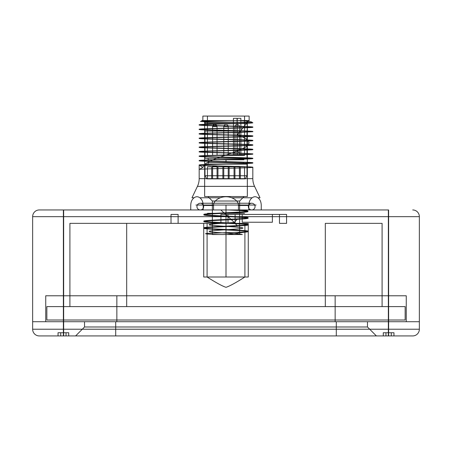 <?xml version="1.0" encoding="UTF-8"?>
<svg xmlns="http://www.w3.org/2000/svg" width="452" height="452" viewBox="0 0 452 452"><rect width="100%" height="100%" fill="white"/><g stroke="black" fill="none" stroke-linecap="round" stroke-linejoin="round"><path stroke-width="0.68" d="M388.618 209.954C374.137 209.954 374.137 209.954 388.618 209.954C403.099 209.954 403.099 209.954 388.618 209.954C374.137 209.954 374.137 209.954 388.618 209.954C403.099 209.954 403.099 209.954 388.618 209.954L388.618 277.008C370.606 277.008 370.606 277.008 388.618 277.008C406.63 277.008 406.63 277.008 388.618 277.008C403.099 277.008 403.099 277.008 388.618 277.008C374.137 277.008 374.137 277.008 388.618 277.008C370.606 277.008 370.606 277.008 388.618 277.008C406.63 277.008 406.63 277.008 388.618 277.008C403.099 277.008 403.099 277.008 388.618 277.008C374.137 277.008 374.137 277.008 388.618 277.008L388.618 209.954C370.606 209.954 370.606 209.954 388.618 209.954C406.63 209.954 406.63 209.954 388.618 209.954L388.618 277.008L388.618 209.954C370.606 209.954 370.606 209.954 388.618 209.954C406.63 209.954 406.63 209.954 388.618 209.954L388.618 285.946C374.137 285.946 374.137 285.946 388.618 285.946C403.099 285.946 403.099 285.946 388.618 285.946L388.618 209.954M63.382 209.954C48.901 209.954 48.901 209.954 63.382 209.954C77.863 209.954 77.863 209.954 63.382 209.954C48.901 209.954 48.901 209.954 63.382 209.954C77.863 209.954 77.863 209.954 63.382 209.954L63.382 277.008C45.369 277.008 45.369 277.008 63.382 277.008C81.394 277.008 81.394 277.008 63.382 277.008C77.863 277.008 77.863 277.008 63.382 277.008C48.901 277.008 48.901 277.008 63.382 277.008C45.369 277.008 45.369 277.008 63.382 277.008C81.394 277.008 81.394 277.008 63.382 277.008C77.863 277.008 77.863 277.008 63.382 277.008C48.901 277.008 48.901 277.008 63.382 277.008L63.382 209.954C45.369 209.954 45.369 209.954 63.382 209.954C81.394 209.954 81.394 209.954 63.382 209.954L63.382 277.008L63.382 209.954C45.369 209.954 45.369 209.954 63.382 209.954C81.394 209.954 81.394 209.954 63.382 209.954L63.382 285.946C77.863 285.946 77.863 285.946 63.382 285.946C48.901 285.946 48.901 285.946 63.382 285.946L63.382 209.954M244.905 277.008L248.272 277.008L248.272 223.361L226 223.361L226 209.954L195.931 209.954L256.069 209.954L203.773 209.954L247.792 209.954L204.208 209.954L226 209.954L226 213.304L244.521 213.304L207.479 213.304L226 213.304L226 277.008L244.905 277.008L244.905 223.361L226 223.361L226 209.954L204.208 209.954L247.792 209.954L226 209.954L226 277.008L244.905 277.008C235.701 282.85 229.396 286.28 226 287.302C222.576 286.263 216.271 282.833 207.095 277.008L207.095 223.361L126.684 223.361L244.905 223.361M388.347 209.954L63.653 209.954L388.347 209.954L388.347 216.655L419.36 216.655L63.653 216.655L388.347 216.655L388.347 321.711L419.36 321.711L63.653 321.711L388.347 321.711L388.347 209.954M39.284 209.954L63.653 209.954L39.284 209.954C26.041 209.954 26.041 209.954 39.284 209.954A6.707 6.644 -90 0 0 32.64 216.655L63.653 216.655L32.64 216.655C19.317 216.655 19.317 216.655 32.64 216.655L32.64 321.711L63.653 321.711L32.64 321.711L32.64 216.655A6.707 6.644 90 0 1 39.284 209.954M388.618 289.444L388.618 285.946C403.099 285.946 403.099 285.946 388.618 285.946C374.137 285.946 374.137 285.946 388.618 285.946L388.618 321.711C381.528 321.711 381.528 321.711 388.618 321.711C395.709 321.711 395.709 321.711 388.618 321.711C381.528 321.711 381.528 321.711 388.618 321.711C395.709 321.711 395.709 321.711 388.618 321.711L388.618 292.653C380.109 292.653 380.109 292.653 388.618 292.653C397.127 292.653 397.127 292.653 388.618 292.653C395.709 292.653 395.709 292.653 388.618 292.653C381.528 292.653 381.528 292.653 388.618 292.653C380.109 292.653 380.109 292.653 388.618 292.653C397.127 292.653 397.127 292.653 388.618 292.653C395.709 292.653 395.709 292.653 388.618 292.653C381.528 292.653 381.528 292.653 388.618 292.653L388.618 321.711C380.109 321.711 380.109 321.711 388.618 321.711C397.127 321.711 397.127 321.711 388.618 321.711L388.618 292.653L388.618 321.711C380.109 321.711 380.109 321.711 388.618 321.711C397.127 321.711 397.127 321.711 388.618 321.711C379.544 321.711 379.544 321.711 388.618 321.711C397.698 321.711 397.698 321.711 388.618 321.711C379.544 321.711 379.544 321.711 388.618 321.711C397.698 321.711 397.698 321.711 388.618 321.711L388.618 335.926C369.47 335.926 369.47 335.926 388.618 335.926C407.766 335.926 407.766 335.926 388.618 335.926C369.47 335.926 369.47 335.926 388.618 335.926C407.766 335.926 407.766 335.926 388.618 335.926L393.958 335.926L388.618 335.926C405.613 335.926 405.613 335.926 388.618 335.926C371.623 335.926 371.623 335.926 388.618 335.926L388.618 332.745L383.285 332.745L393.958 332.745L388.618 332.745L388.618 335.926L388.618 300.156C395.421 300.156 395.421 300.156 388.618 300.156C381.816 300.156 381.816 300.156 388.618 300.156C395.421 300.156 395.421 300.156 388.618 300.156C381.816 300.156 381.816 300.156 388.618 300.156L388.618 301.495C380.115 301.495 380.115 301.495 388.618 301.495C397.122 301.495 397.122 301.495 388.618 301.495L388.618 300.156L388.618 301.495C380.115 301.495 380.115 301.495 388.618 301.495C397.122 301.495 397.122 301.495 388.618 301.495L388.618 327.638C397.122 327.638 397.122 327.638 388.618 327.638C380.115 327.638 380.115 327.638 388.618 327.638L388.618 301.495L388.618 327.638C397.122 327.638 397.122 327.638 388.618 327.638C380.115 327.638 380.115 327.638 388.618 327.638L388.618 334.762C406.224 334.762 406.224 334.762 388.618 334.762C371.013 334.762 371.013 334.762 388.618 334.762L388.618 327.638L388.618 334.762C406.224 334.762 406.224 334.762 388.618 334.762C371.013 334.762 371.013 334.762 388.618 334.762L388.618 335.926L391.285 335.926L391.285 332.745L393.958 332.745L391.285 332.745L391.285 335.926L391.285 332.745L391.285 335.926L393.958 335.926L393.958 332.745L393.958 335.926L383.285 335.926L385.951 335.926L385.951 332.745L385.951 335.926L385.951 332.745L385.951 335.926L388.618 335.926C405.613 335.926 405.613 335.926 388.618 335.926C371.623 335.926 371.623 335.926 388.618 335.926L388.618 327.988C397.698 327.988 397.698 327.988 388.618 327.988C379.544 327.988 379.544 327.988 388.618 327.988L388.618 335.926L388.618 327.988C397.698 327.988 397.698 327.988 388.618 327.988C379.544 327.988 379.544 327.988 388.618 327.988L388.618 289.444C395.709 289.444 395.709 289.444 388.618 289.444C381.528 289.444 381.528 289.444 388.618 289.444L388.618 285.946L388.618 289.444C381.528 289.444 381.528 289.444 388.618 289.444C395.709 289.444 395.709 289.444 388.618 289.444L388.618 321.711L388.618 289.444M335.147 321.711L116.853 321.711L335.147 321.711L335.147 295.783L335.147 321.711L406.258 321.711L406.258 295.783L116.853 295.783L406.258 295.783C414.721 295.783 414.721 295.783 406.258 295.783L406.258 321.711C414.721 321.711 414.721 321.711 406.258 321.711L335.147 321.711M63.382 321.711C56.291 321.711 56.291 321.711 63.382 321.711C70.472 321.711 70.472 321.711 63.382 321.711C56.291 321.711 56.291 321.711 63.382 321.711C70.472 321.711 70.472 321.711 63.382 321.711L63.382 292.653C54.873 292.653 54.873 292.653 63.382 292.653C71.891 292.653 71.891 292.653 63.382 292.653C70.472 292.653 70.472 292.653 63.382 292.653C56.291 292.653 56.291 292.653 63.382 292.653C54.873 292.653 54.873 292.653 63.382 292.653C71.891 292.653 71.891 292.653 63.382 292.653C70.472 292.653 70.472 292.653 63.382 292.653C56.291 292.653 56.291 292.653 63.382 292.653L63.382 321.711C54.873 321.711 54.873 321.711 63.382 321.711C71.891 321.711 71.891 321.711 63.382 321.711L63.382 292.653L63.382 321.711C54.873 321.711 54.873 321.711 63.382 321.711C71.891 321.711 71.891 321.711 63.382 321.711L63.382 335.926C44.234 335.926 44.234 335.926 63.382 335.926C82.53 335.926 82.53 335.926 63.382 335.926C44.234 335.926 44.234 335.926 63.382 335.926C82.53 335.926 82.53 335.926 63.382 335.926L68.715 335.926L63.382 335.926C80.377 335.926 80.377 335.926 63.382 335.926C46.386 335.926 46.386 335.926 63.382 335.926L63.382 332.745L58.042 332.745L68.715 332.745L63.382 332.745L63.382 335.926L63.382 300.156C70.184 300.156 70.184 300.156 63.382 300.156C56.579 300.156 56.579 300.156 63.382 300.156C70.184 300.156 70.184 300.156 63.382 300.156C56.579 300.156 56.579 300.156 63.382 300.156L63.382 301.495C54.878 301.495 54.878 301.495 63.382 301.495C71.885 301.495 71.885 301.495 63.382 301.495L63.382 300.156L63.382 301.495C54.878 301.495 54.878 301.495 63.382 301.495C71.885 301.495 71.885 301.495 63.382 301.495L63.382 327.638C71.885 327.638 71.885 327.638 63.382 327.638C54.878 327.638 54.878 327.638 63.382 327.638L63.382 301.495L63.382 327.638C71.885 327.638 71.885 327.638 63.382 327.638C54.878 327.638 54.878 327.638 63.382 327.638L63.382 334.762C80.987 334.762 80.987 334.762 63.382 334.762C45.776 334.762 45.776 334.762 63.382 334.762L63.382 327.638L63.382 334.762C80.987 334.762 80.987 334.762 63.382 334.762C45.776 334.762 45.776 334.762 63.382 334.762L63.382 335.926L66.048 335.926L66.048 332.745L68.715 332.745L66.048 332.745L66.048 335.926L66.048 332.745L66.048 335.926L68.715 335.926L68.715 332.745L68.715 335.926L58.042 335.926L60.715 335.926L60.715 332.745L60.715 335.926L60.715 332.745L60.715 335.926L63.382 335.926C80.377 335.926 80.377 335.926 63.382 335.926C46.386 335.926 46.386 335.926 63.382 335.926L63.382 327.988C54.302 327.988 54.302 327.988 63.382 327.988C72.456 327.988 72.456 327.988 63.382 327.988L63.382 335.926L63.382 327.988C72.456 327.988 72.456 327.988 63.382 327.988C54.302 327.988 54.302 327.988 63.382 327.988L63.382 321.711C54.302 321.711 54.302 321.711 63.382 321.711C72.456 321.711 72.456 321.711 63.382 321.711C54.302 321.711 54.302 321.711 63.382 321.711C72.456 321.711 72.456 321.711 63.382 321.711L63.382 285.946C77.863 285.946 77.863 285.946 63.382 285.946C48.901 285.946 48.901 285.946 63.382 285.946L63.382 289.444C56.291 289.444 56.291 289.444 63.382 289.444C70.472 289.444 70.472 289.444 63.382 289.444L63.382 321.711L63.382 289.444C56.291 289.444 56.291 289.444 63.382 289.444C70.472 289.444 70.472 289.444 63.382 289.444L63.382 321.711M116.853 321.711L116.853 295.783L45.742 295.783L116.853 295.783L116.853 321.711L45.742 321.711L45.742 295.783C37.279 295.783 37.279 295.783 45.742 295.783L45.742 321.711C37.279 321.711 37.279 321.711 45.742 321.711L116.853 321.711M335.147 306.597L335.147 295.783L335.147 306.597L116.853 306.597L388.483 306.597L388.483 295.783C396.811 295.783 396.811 295.783 388.483 295.783L388.483 306.597L116.853 306.597L116.853 295.783L116.853 306.597L63.517 306.597L63.517 295.783C55.189 295.783 55.189 295.783 63.517 295.783L63.517 306.597L405.145 306.597L335.147 306.597L335.147 320.01L335.147 306.597M325.316 306.597L126.684 306.597L325.316 306.597L325.316 223.361L382.093 223.361L325.316 223.361L325.316 306.597L382.093 306.597L382.093 223.361L382.093 306.597L325.316 306.597M126.684 306.597L126.684 223.361L69.907 223.361L126.684 223.361L126.684 306.597L69.907 306.597L69.907 223.361L69.907 306.597L126.684 306.597M235.108 214.423L235.108 223.361L178.116 223.361L220.915 223.361L220.915 214.423L228.011 214.423L228.011 223.361L228.011 214.423L279.472 214.423L220.915 214.423M272.381 214.423L242.204 214.423L272.381 214.423L272.381 222.243L242.204 222.243L242.204 214.423L242.204 222.243L272.381 222.243L272.381 214.423M279.472 223.361L279.472 214.423L286.574 214.423L279.472 214.423L279.472 223.361L286.574 223.361L286.574 214.423L286.574 223.361L279.472 223.361M178.116 223.361L178.116 214.423L171.014 214.423L178.116 214.423L178.116 223.361L171.014 223.361L171.014 214.423L171.014 223.361L178.116 223.361M63.653 321.711L63.653 216.655L63.653 321.711L32.64 321.711C19.317 321.711 19.317 321.711 32.64 321.711L419.36 321.711L419.36 216.655C432.683 216.655 432.683 216.655 419.36 216.655L419.36 321.711C432.683 321.711 432.683 321.711 419.36 321.711L63.653 321.711L63.653 329.22L419.36 329.22L388.347 329.22L388.347 321.711L388.347 329.22L32.64 329.22L63.653 329.22L63.653 321.711M412.716 209.954C425.959 209.954 425.959 209.954 412.716 209.954A6.707 6.644 90 0 1 419.36 216.655A6.707 6.644 -90 0 0 412.716 209.954M63.517 306.597C55.189 306.597 55.189 306.597 63.517 306.597M388.483 306.597C396.811 306.597 396.811 306.597 388.483 306.597M203.728 277.008L226 277.008L203.728 277.008L203.728 223.361L226 223.361L207.095 223.361M235.108 223.361L220.915 223.361M63.653 209.954L63.653 216.655L63.653 209.954M207.095 277.008L248.272 277.008M116.853 320.01L116.853 306.597L46.855 306.597L116.853 306.597L116.853 320.01L335.147 320.01L46.855 320.01L46.855 306.597C38.397 306.597 38.397 306.597 46.855 306.597L46.855 320.01L116.853 320.01M405.145 320.01L405.145 306.597C413.603 306.597 413.603 306.597 405.145 306.597L405.145 320.01L335.147 320.01L405.145 320.01C413.603 320.01 413.603 320.01 405.145 320.01M46.855 320.01C38.397 320.01 38.397 320.01 46.855 320.01M115.706 335.926L336.294 335.926L75.62 335.926L115.706 335.926L115.706 326.982L336.294 326.982L84.53 326.982L115.706 326.982L115.706 321.711L336.294 321.711L115.706 321.711L115.706 335.926M376.38 335.926L336.294 335.926L376.38 335.926L367.47 326.982L336.294 326.982L367.47 326.982C372.533 326.982 372.533 326.982 367.47 326.982L376.38 335.926C381.488 335.926 381.488 335.926 376.38 335.926M412.716 335.926L388.347 335.926L412.716 335.926C425.959 335.926 425.959 335.926 412.716 335.926A6.707 6.644 90 0 0 419.36 329.22L419.36 321.711C432.683 321.711 432.683 321.711 419.36 321.711L419.36 329.22C432.683 329.22 432.683 329.22 419.36 329.22A6.707 6.644 -90 0 1 412.716 335.926M63.653 335.926L388.347 335.926L39.284 335.926L63.653 335.926L63.653 329.22L63.653 335.926M336.294 321.711L336.294 335.926L336.294 321.711L367.47 321.711L367.47 326.982L367.47 321.711L336.294 321.711M75.62 335.926L84.53 326.982C79.467 326.982 79.467 326.982 84.53 326.982L75.62 335.926C70.512 335.926 70.512 335.926 75.62 335.926M115.706 321.711L84.53 321.711L84.53 326.982L84.53 321.711L115.706 321.711M32.64 329.22L32.64 321.711C19.317 321.711 19.317 321.711 32.64 321.711L32.64 329.22C19.317 329.22 19.317 329.22 32.64 329.22A6.707 6.644 -90 0 0 39.284 335.926C26.041 335.926 26.041 335.926 39.284 335.926A6.707 6.644 90 0 1 32.64 329.22M84.53 321.711C79.467 321.711 79.467 321.711 84.53 321.711M367.47 321.711C372.533 321.711 372.533 321.711 367.47 321.711M388.347 335.926L388.347 329.22L388.347 335.926M383.285 335.926L383.285 332.745L383.285 335.926L385.951 335.926L383.285 335.926M58.042 335.926L58.042 332.745L58.042 335.926L60.715 335.926L58.042 335.926M385.951 335.926L385.951 332.745L385.951 335.926M391.285 335.926L391.285 332.745L391.285 335.926M60.715 335.926L60.715 332.745L60.715 335.926M66.048 335.926L66.048 332.745L66.048 335.926M212.367 234.537L239.633 234.537L212.367 234.537L212.367 201.01L207.897 196.541M244.103 196.541L207.897 196.541L244.103 196.541L239.633 201.01L212.367 201.01L239.633 201.01L239.633 234.537M249.137 116.074L249.137 120.543L201.716 120.543L249.137 120.543L247.346 122.334L204.654 122.334L247.346 122.334L247.346 196.541M248.86 120.543L237.571 134.589L246.046 138.685L249.142 142.787L246.046 146.883L237.571 150.979L214.429 159.177L205.954 163.274L202.858 167.37L199.179 169.494L199.179 165.246C197.58 164.5 254.482 163.76 252.821 163.014C254.493 162.268 197.428 161.517 199.179 160.776C197.603 160.031 254.408 159.29 252.821 158.545C254.566 157.804 197.49 157.053 199.179 156.307C197.535 155.561 254.408 154.821 252.821 154.07C254.538 153.33 197.524 152.584 199.179 151.838C197.541 151.092 254.578 150.341 252.821 149.601L239.413 148.855C222.678 148.358 198.321 147.866 199.179 147.369C197.445 146.623 254.527 145.872 252.821 145.132C254.442 144.386 197.603 143.646 199.179 142.894C197.428 142.154 254.431 141.408 252.821 140.662C254.431 139.917 197.422 139.165 199.179 138.425C197.603 137.679 254.442 136.939 252.821 136.193C254.532 135.447 197.445 134.696 199.179 133.956C198.315 133.453 222.678 132.961 239.413 132.464L237.571 134.589L239.413 136.713C222.678 137.21 198.315 137.702 199.179 138.205C197.445 138.945 254.532 139.696 252.821 140.436C254.442 141.188 197.603 141.922 199.179 142.674C197.422 143.414 254.431 144.16 252.821 144.906C254.431 145.657 197.428 146.403 199.179 147.143C197.603 147.894 254.442 148.629 252.821 149.38C254.527 150.12 197.445 150.872 199.179 151.612C198.321 152.115 222.678 152.607 239.413 153.104L252.821 153.849C254.578 154.59 197.541 155.341 199.179 156.081C197.524 156.827 254.538 157.578 252.821 158.319C254.408 159.07 197.535 159.81 199.179 160.556C197.49 161.296 254.566 162.048 252.821 162.788C254.408 163.539 197.603 164.274 199.179 165.025C197.428 165.765 254.493 166.517 252.821 167.257C254.482 168.008 197.58 168.749 199.179 169.494L199.179 178.659L252.821 178.659L199.179 178.659A17.882 17.882 0 0 1 197.434 186.365L254.566 186.365L197.434 186.365L191.981 197.773L194.089 197.773C196.004 196.4 197.925 196.4 199.84 197.773C201.999 199.417 203.117 201.987 203.185 205.479C203.117 201.987 201.999 199.417 199.84 197.773C197.925 196.4 196.004 196.4 194.089 197.773C191.93 199.417 190.812 201.987 190.744 205.479C190.812 201.987 191.93 199.417 194.089 197.773L191.981 197.773M231.916 120.543C210.253 120.921 190.535 121.294 205.965 121.667C219.254 122.04 253.702 122.413 252.821 122.78L251.51 122.78C253.877 122.046 249.707 121.3 239.001 120.543M239.413 132.464L252.821 131.718C254.578 130.978 197.547 130.232 199.179 129.487C197.53 128.741 254.544 127.995 252.821 127.249C254.408 126.503 197.541 125.763 199.179 125.018C197.49 124.272 254.566 123.52 252.821 122.78M251.51 122.78C243.99 123.447 197.417 124.125 199.179 124.792C197.603 125.543 254.408 126.277 252.821 127.029C254.566 127.769 197.49 128.521 199.179 129.261C197.541 130.006 254.408 130.747 252.821 131.498C254.544 132.238 197.53 132.99 199.179 133.73C197.547 134.476 254.578 135.227 252.821 135.967L239.413 136.713M252.821 167.257L252.821 178.659A17.882 17.882 0 0 0 254.566 186.365L260.019 197.773L257.911 197.773C260.07 199.417 261.188 201.987 261.256 205.479C261.188 201.987 260.07 199.417 257.911 197.773C255.996 196.4 254.075 196.4 252.159 197.773C254.075 196.4 255.996 196.4 257.911 197.773L260.019 197.773M199.179 165.025L202.858 167.37M239.413 148.855L237.571 150.979L239.413 153.104M220.248 197.773C224.085 196.4 227.915 196.4 231.752 197.773C236.283 199.711 238.515 202.281 238.447 205.479C238.509 202.276 236.277 199.711 231.752 197.773C227.915 196.4 224.085 196.4 220.248 197.773C215.717 199.711 213.485 202.281 213.553 205.479C213.491 202.276 215.723 199.711 220.248 197.773L199.84 197.773L220.248 197.773M213.553 209.954L213.553 205.479L213.553 209.954L238.447 209.954L238.447 205.479L248.815 205.479C248.882 201.987 250.001 199.417 252.159 197.773C250.001 199.417 248.882 201.987 248.815 205.479L248.815 209.954L248.815 205.479L238.447 205.479L238.447 209.954L203.185 209.954L203.185 205.479L213.553 205.479L203.185 205.479L203.185 209.954L213.553 209.954M261.256 209.954L261.256 205.479L261.256 209.954L248.815 209.954L261.256 209.954M190.744 209.954L190.744 205.479L190.744 209.954L203.185 209.954L190.744 209.954M237.063 225.599C223.361 226.339 203.033 227.096 203.875 227.831L203.875 228.277C202.31 227.175 249.521 226.04 248.125 224.927C249.623 223.819 202.36 222.683 203.875 221.576C203.033 220.836 223.361 220.079 237.063 219.339C244.176 218.966 247.865 218.593 248.125 218.22C249.351 217.096 202.423 215.983 203.875 214.869C202.993 214.078 225.881 213.293 239.351 212.502C255.374 211.649 247.606 210.802 228.311 209.954L237.063 209.954C252.103 210.728 251.555 211.502 235.424 212.276C221.604 212.994 203.202 213.706 203.875 214.423C202.682 215.553 249.408 216.649 248.125 217.774C249.391 218.904 202.682 220 203.875 221.13C202.423 222.243 249.351 223.356 248.125 224.48C247.865 224.853 244.176 225.226 237.063 225.599L234.356 222.469L220.836 209.954M203.875 228.277C203.321 228.949 219.248 229.622 232.837 230.294C247.967 230.961 251.657 231.633 243.905 232.305L237.063 232.305C251.097 231.588 251.617 230.87 238.628 230.158C225.017 229.384 203.033 228.61 203.875 227.831M248.125 224.48L248.125 224.927M203.875 221.13L203.875 221.576M203.875 214.423L203.875 214.869M248.125 217.774L248.125 218.22M242.345 234.537L218.96 234.537L242.345 234.537C239.628 233.548 211.157 232.56 209.479 231.571C205.451 230.514 236.52 229.458 241.826 228.407C248.555 227.412 223.65 226.424 213.078 225.435C200.908 224.446 219.339 223.457 234.356 222.469L237.063 219.339M218.96 234.537C206.281 234.142 202.598 233.746 207.926 233.356L237.063 232.305M227.141 234.537L243.905 232.305M226 209.954L226 205.033L248.227 205.033L195.931 205.033L256.069 205.033L226 205.033L226 209.954M202.863 116.074L249.137 116.074L202.863 116.074L202.863 120.543L249.137 120.543L202.863 120.543L204.654 122.334L204.654 196.541L247.346 196.541L204.654 196.541M231.752 197.773L252.159 197.773L231.752 197.773M238.447 209.954L248.815 209.954L238.447 209.954M228.311 209.954L237.063 209.954M251.702 209.954L200.298 209.954L251.702 209.954A3.35 3.35 -90 0 0 254.606 204.92A3.35 3.35 -90 0 0 248.803 204.92A3.35 3.35 -90 0 0 251.702 209.954M200.298 209.954A3.35 3.35 90 0 1 197.394 204.92A3.35 3.35 90 0 1 203.197 204.92A3.35 3.35 90 0 1 200.298 209.954M251.702 203.247L200.298 203.247L251.702 203.247M206.796 178.885L245.204 178.885L206.796 178.885L204.988 175.755L247.012 175.755L204.988 175.755L204.988 164.132L247.012 164.132L204.988 164.132M207.445 178.885L244.555 178.885L207.445 178.885L207.445 166.811L244.555 166.811L207.445 166.811M244.555 178.885L244.555 166.811M211.694 166.811L217.954 166.811L211.694 166.811L211.694 178.885L217.954 178.885L211.694 178.885M234.046 166.811L240.306 166.811L234.046 166.811L234.046 178.885L240.306 178.885L234.046 178.885M222.87 166.811L229.13 166.811L222.87 166.811L229.13 166.811L222.87 166.811L222.87 178.885L229.13 178.885L222.87 178.885L229.13 178.885L222.87 178.885L222.87 166.811M217.954 166.811L217.954 178.885M212.587 178.885L217.062 178.885L212.587 178.885L212.587 166.364L217.062 166.364L212.587 166.364M223.763 178.885L228.237 178.885L223.763 178.885L228.237 178.885L223.763 178.885L223.763 166.364L228.237 166.364L223.763 166.364L228.237 166.364L223.763 166.364L223.763 178.885M234.938 178.885L239.413 178.885L234.938 178.885L234.938 166.364L239.413 166.364L234.938 166.364M240.306 166.811L240.306 178.885M229.13 166.811L229.13 178.885L229.13 166.811M217.062 178.885L217.062 166.364M228.237 178.885L228.237 166.364L228.237 178.885M239.413 178.885L239.413 166.364M247.012 164.132L247.012 175.755L245.204 178.885M208.118 164.132L243.882 164.132L208.118 164.132L208.118 162.579L243.882 162.579L243.882 164.132M243.882 158.319L243.882 159.782L226 159.782L243.882 159.782M208.118 158.319L243.882 158.319L208.118 158.319L208.118 159.782L226 159.782L226 162.579L226 159.782L208.118 159.782M204.988 158.319L247.012 158.319L204.988 158.319L204.988 131.052L247.012 131.052L204.988 131.052A21.702 21.702 0 0 1 204.988 123.452L247.012 123.452L204.988 123.452L204.988 120.543L247.012 120.543L204.988 120.543M247.012 120.543L247.012 123.452A21.702 21.702 0 0 1 247.012 131.052L247.012 158.319M207.445 116.074L244.555 116.074L207.445 116.074L207.445 155.415L244.555 155.415L244.555 116.074M239.413 155.415L234.938 155.415L239.413 155.415L239.413 126.492A1.701 1.701 0 0 0 237.707 124.792M228.237 155.415L223.763 155.415L228.237 155.415L223.763 155.415L228.237 155.415L228.237 126.492L228.237 155.415M217.062 155.415L212.587 155.415L217.062 155.415L217.062 126.492L212.587 126.492L217.062 126.492A1.701 1.701 0 0 0 215.355 124.792C214.203 124.792 214.203 124.792 215.355 124.792M207.445 155.415L240.876 155.415L240.876 118.311L233.43 118.311L240.876 118.311M234.938 155.415L234.938 126.492L239.413 126.492L234.938 126.492A1.701 1.701 0 0 1 236.645 124.792C237.797 124.792 237.797 124.792 236.645 124.792M212.587 155.415L212.587 126.492A1.701 1.701 0 0 1 214.293 124.792M225.469 124.792C226.621 124.792 226.621 124.792 225.469 124.792C226.621 124.792 226.621 124.792 225.469 124.792A1.701 1.701 0 0 0 223.763 126.492L228.237 126.492L223.763 126.492L228.237 126.492L223.763 126.492L223.763 155.415L223.763 126.492A1.701 1.701 0 0 1 225.469 124.792M237.085 155.415L237.085 118.311M237.221 155.415L237.221 118.311M233.43 155.415L233.43 118.311M243.882 162.579L208.118 162.579M240.876 155.415L244.555 155.415M226.531 124.792A1.701 1.701 0 0 1 228.237 126.492A1.701 1.701 0 0 0 226.531 124.792"/></g></svg>
